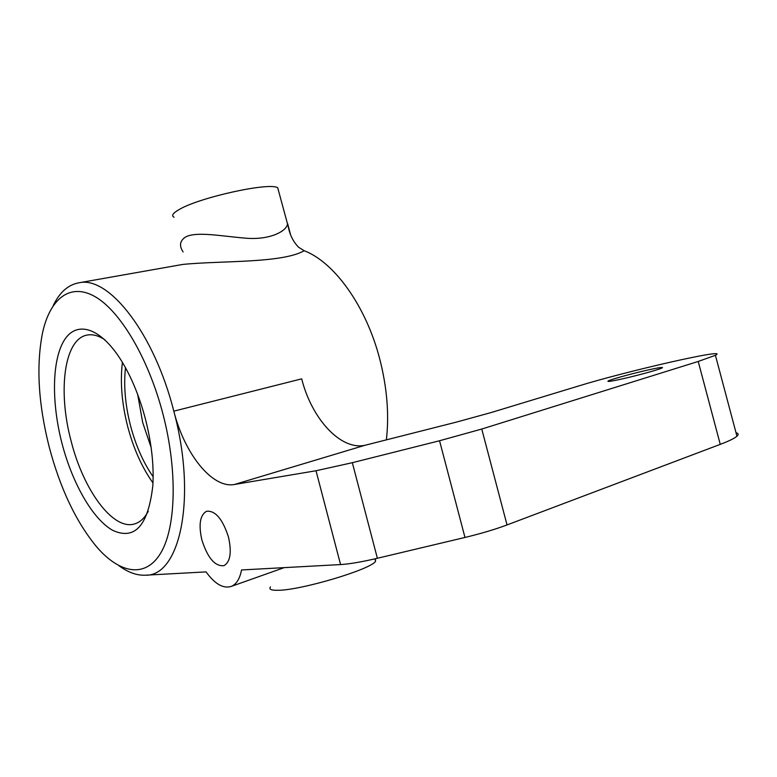 <?xml version="1.0" encoding="UTF-8"?>
<svg xmlns="http://www.w3.org/2000/svg" width="777" height="777" viewBox="0 0 777 777"><rect width="100%" height="100%" fill="white"/><g stroke="black" fill="none" stroke-linecap="round" stroke-linejoin="round"><path stroke-width="1.17" d="M653.136 368.881C660.654 367.336 663.645 367.026 662.091 367.939C659.149 369.716 631.05 377.233 616.559 380.128C609.489 381.546 606.75 381.808 608.333 380.915C611.489 379.098 638.296 371.901 653.136 368.881M228.506 537.169C222.678 519.094 215.384 510.46 206.614 511.247C200.039 514.966 198.446 524.494 201.835 539.821C207.614 557.993 214.996 566.608 223.999 565.666C230.332 561.897 231.828 552.398 228.506 537.169M61.956 443.288C51.476 402.797 51.865 360.518 64.132 340.452C76.311 320.367 100.262 326.845 121.261 360.489C131.391 376.923 139.452 396.464 145.454 419.104C151.544 443.065 154.011 465.209 152.846 485.538C148.242 525.582 134.868 540.52 112.743 530.361C92.686 519.172 72.319 483.255 61.956 443.288M104.74 339.685C98.572 335.674 92.832 334.12 87.539 335.004C64.2 338.345 57.566 390.802 71.066 440.87C83.362 490.229 113.481 531.526 135.208 523.717C140.355 522.008 144.707 517.88 148.252 511.353M49.204 446.979C60.276 488.733 76.146 522.095 96.814 547.057C119.969 573.853 145.765 578.515 160.936 552.69C176.058 526.981 177.661 470.415 162.956 414.034C148.514 358.469 120.464 311.363 95.377 296.833C70.212 282.245 50.175 298.504 42.609 332.469C36.063 365.365 38.258 403.535 49.204 446.979M53.089 305.885C59.596 292.133 68.483 284.382 79.759 282.643C109.314 276.573 154.205 333.527 173.815 411.159C197.3 498.251 179.817 576.689 145.289 575.203C136.82 575.553 128.04 572.387 118.949 565.724M183.119 251.933C178.972 245.736 179.808 240.744 185.635 236.956C196.581 231.245 221.202 236.15 244.376 238.053C268.706 240.54 285.781 231.663 287.383 224.66L287.665 223.669L288.296 226.806C289.84 234.975 293.269 241.773 298.562 247.212L304.195 250.738C281.876 263.481 220.415 260.557 182.653 264.452L178.118 265.248M278.564 191.016L277.729 187.82C269.959 181.828 198.184 197.64 178.564 209.887C172.727 213.335 171.231 215.783 174.067 217.23M375.378 558.741L375.573 561.256C371.445 569.259 300.757 590.403 277.826 590.297C271.095 590.413 268.648 589.277 270.503 586.897M137.694 394.522L142.696 422.552L151.107 447.406M125.495 367.735C123.543 385.557 125.214 404.866 130.507 425.66C135.781 445.59 143.327 462.626 153.147 476.777M122.416 362.373C120.037 382.002 121.795 403.37 127.671 426.466C133.537 448.63 141.977 467.463 152.982 482.964M386.383 439.86C389.267 414.52 387.063 387.606 379.768 359.129C366.171 306.148 334.256 262.072 304.195 250.738M736.004 432.702C738.49 433.333 738.801 434.508 736.946 436.218C734.547 438.335 728.991 441.054 720.26 444.366L507.031 524.941C495.017 529.428 481.002 533.595 464.976 537.451L377.379 558.274C361.829 561.926 349.563 564.015 340.569 564.568L241.54 569.959C239.84 578.69 236.48 584.158 231.459 586.344C223.426 588.956 214.957 584.139 206.051 571.891L145.289 575.203M340.569 564.568L316.016 470.745L234.45 484.489C212.082 488.752 184.431 453.564 173.815 411.159L301.69 378.846C311.587 418.463 340.394 450.407 364.801 445.328L456.274 422.144L490.977 412.597L578.175 386.12C626.213 371.221 731.623 347.144 715.413 355.293L698.222 361.46L481.759 429.04L507.031 524.941M316.016 470.745L352.331 462.694L439.549 440.753L481.759 429.04M287.665 223.669L290.365 233.974M698.222 361.46L720.26 444.366M364.801 445.328L234.45 484.489M464.976 537.451L439.549 440.753M352.331 462.694L377.379 558.274M178.419 265.2L79.759 282.643M374.941 558.848L375.573 561.256M288.296 226.806L277.729 187.82M715.413 355.293L736.946 436.218M231.459 586.344L284.188 567.637M608.333 380.915L608.469 381.439"/></g></svg>
